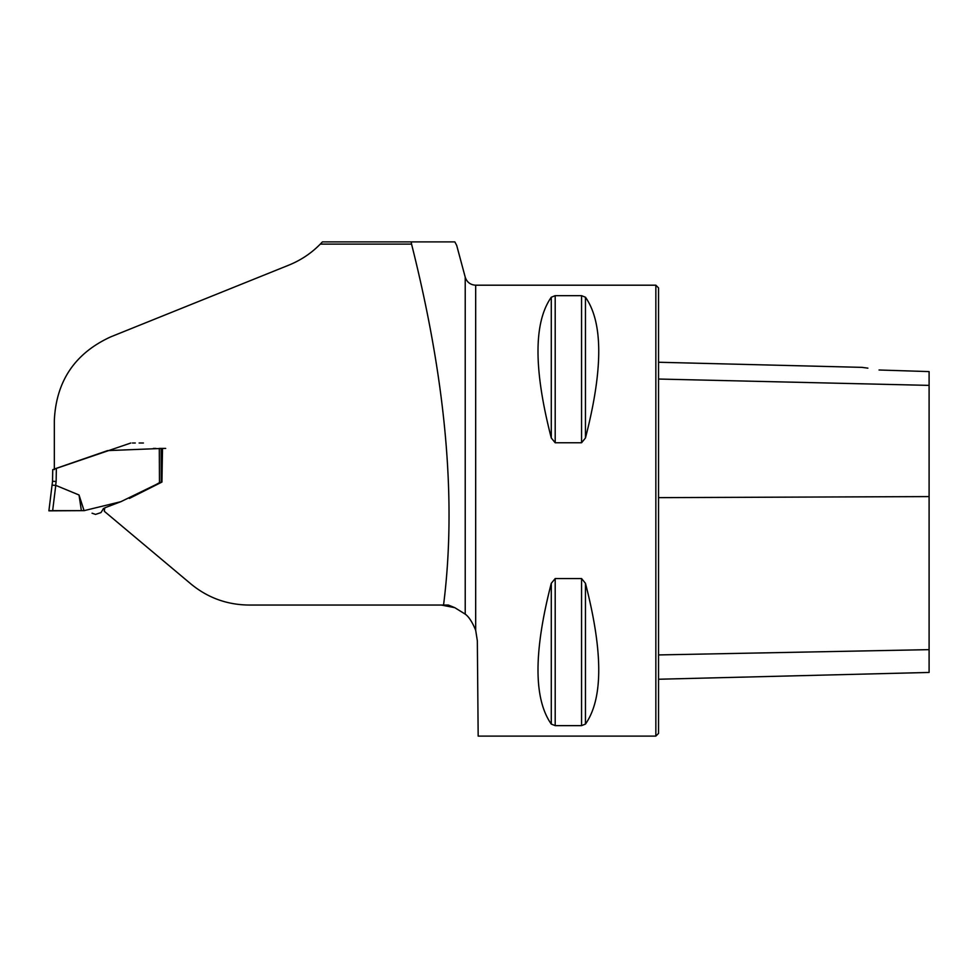 <?xml version="1.0" encoding="UTF-8"?>
<svg xmlns="http://www.w3.org/2000/svg" width="978" height="978" viewBox="0 0 978 978"><rect width="100%" height="100%" fill="white"/><g stroke="black" fill="none" stroke-linecap="round" stroke-linejoin="round"><path stroke-width="1.47" d="M320.283 244.109A91.981 91.981 0 0 0 322.385 241.896L454.831 241.896L456.702 245.429L465.222 277.177L465.222 614.135L454.782 607.668L448.327 605.04L443.547 605.04C459 483.89 439.758 356.114 411.555 244.109L320.283 244.109C311.42 253.18 300.955 260.185 288.901 265.099L110.82 336.823C75 353.192 56.162 381.078 54.328 420.467L54.328 469.024L107.629 450.601L162.507 448.425L161.932 482.068L129.353 498.438M121.639 501.384L104.744 507.851L104.316 511.286L190.893 583.939C207.715 597.778 227.03 604.807 248.852 605.04L443.547 605.04M411.555 244.109L411.188 241.896L454.831 241.896M655.847 285.197L655.847 736.104L478.169 736.104L477.337 640.798L475.675 630.26L475.675 285.197L655.847 285.197L658.549 287.899L658.549 733.402L655.847 736.104M551.286 583.304L555.198 578.56L581.555 578.56L585.455 583.304C603.169 651.923 603.169 698.842 585.455 724.087L581.555 725.639L555.198 725.639L551.286 724.087C533.572 698.842 533.572 651.923 551.286 583.304L551.286 724.087M551.286 297.226L555.198 295.662L581.555 295.662L585.455 297.226C603.169 322.459 603.169 369.391 585.455 437.997L581.555 442.753L555.198 442.753L551.286 437.997C533.572 369.391 533.572 322.459 551.286 297.226L551.286 437.997M555.198 578.56L555.198 725.639M465.222 614.135C468.865 616.751 472.35 622.13 475.675 630.26M441.261 605.04L454.782 607.668M104.389 508.67L104.316 511.286M54.328 469.648L54.328 469.024M658.549 679.245L929.1 672.448L929.1 371.591L879.051 370.002C857.914 366.616 857.914 366.616 879.051 370.002M867.889 368.156L862.021 367.361L658.549 362.251M159.475 482.57L159.304 448.437L162.507 448.425M103.57 508.976L105.453 507.57M165.698 448.425L162.678 448.425M84.414 510.65L81.382 510.65L84.071 510.65L79.022 494.99L55.758 485.369L52.653 510.663L81.382 510.65L65.44 510.663M104.646 508.572L103.118 509.159L100.991 512.594L95.551 514.404L92.054 513.206M161.211 482.056L120.832 501.702L84.071 510.65M140.514 443.01L141.786 443.01M56.357 468.34L56.137 481.457L52.531 481.274L48.9 510.834L52.531 481.274L52.739 469.636L130.808 443.022M132.653 443.01L134.744 443.022M139.12 443.01L143.411 443.01M153.399 448.425L155.93 448.425M52.054 485.161L55.758 485.369M79.022 494.99L81.382 510.65L48.9 510.834L81.382 510.65M54.255 510.65L52.629 510.663M159.304 448.425L161.04 448.425M658.549 379.036L929.1 385.381M658.549 654.93L929.1 649.649M658.549 497.643L929.1 496.592M585.455 724.087L585.455 583.304M581.555 725.639L581.555 578.56M555.198 442.753L555.198 295.662M581.555 442.753L581.555 295.662M585.455 437.997L585.455 297.226M56.137 481.457L55.66 485.332M475.675 285.197C470.381 284.879 466.897 282.202 465.222 277.177M159.891 482.411L156.101 484.538M103.436 508.364L103.216 509.049M54.132 510.663L56.272 510.663M73.472 510.663L71.822 510.663M51.247 510.675L50.245 510.712M55.135 510.663L53.362 510.663M135.306 443.01L132.446 443.01M161.284 482.093L161.113 448.425"/></g></svg>
